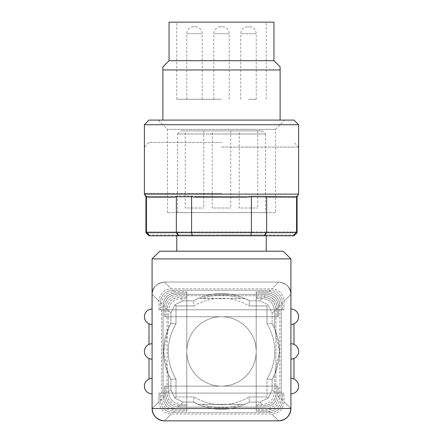 <?xml version="1.0" encoding="UTF-8"?>
<svg xmlns="http://www.w3.org/2000/svg" width="443" height="443" viewBox="0 0 443 443"><rect width="100%" height="100%" fill="white"/><g stroke="black" fill="none" stroke-linecap="round" stroke-linejoin="round"><path stroke-width="0.33" stroke-dasharray="2.21 1.66" d="M195.74 196.437L221.5 196.437L176.347 196.022L191.592 196.022L195.74 196.437L247.26 196.437L251.408 196.022L247.26 196.437L195.74 196.437M176.347 196.022L174.276 196.437L148.51 196.437L174.276 196.437L176.347 196.022L176.347 231.91L251.408 231.91L250.766 234.995L264.305 234.995L192.234 234.995L250.766 234.995L251.408 231.91L266.653 231.91L264.305 234.995L293.571 234.995L264.305 234.995L266.653 231.91L191.592 231.91L192.234 234.995L178.695 234.995L192.234 234.995L191.592 231.91L176.347 231.91L178.695 234.995L149.429 234.995L178.695 234.995L176.347 231.91L146.439 231.91L149.429 234.995L149.009 234.995L149.429 234.995L146.439 231.91L145.924 231.91L176.347 231.91L176.347 196.022M148.51 196.437L146.439 196.022L148.51 196.437L174.276 196.437L148.51 196.437M186.796 351.443A34.704 34.704 0 0 0 221.5 386.146A34.704 34.704 0 0 0 256.204 351.443A34.704 34.704 0 0 1 221.5 386.146A34.704 34.704 0 0 1 186.796 351.443A34.704 34.704 0 0 1 221.5 316.739A34.704 34.704 0 0 1 256.204 351.443A34.704 34.704 0 0 0 221.5 316.739A34.704 34.704 0 0 0 186.796 351.443A34.704 34.704 0 0 0 221.5 386.146A34.704 34.704 0 0 0 256.204 351.443A34.704 34.704 0 0 1 221.5 386.146A34.704 34.704 0 0 1 186.796 351.443A34.704 34.704 0 0 1 221.5 316.739A34.704 34.704 0 0 1 256.204 351.443A34.704 34.704 0 0 0 221.5 316.739A34.704 34.704 0 0 0 186.796 351.443M274.71 351.443A53.21 53.21 0 0 0 267.002 323.855L272.107 323.49L272.107 313.112L268.148 304.795L272.107 313.112L272.107 323.49L267.002 323.855L267.002 305.947L249.088 305.947A53.21 53.21 0 0 0 193.912 305.947L175.998 305.947L175.998 323.855A53.21 53.21 0 0 0 175.998 379.036L175.998 396.945L193.912 396.945A53.21 53.21 0 0 0 249.088 396.945L267.002 396.945L267.002 379.036A53.21 53.21 0 0 0 274.71 351.443M279.339 351.443A57.839 57.839 0 0 0 272.107 323.445A57.839 57.839 0 0 1 272.107 379.446A57.839 57.839 0 0 0 279.339 351.443L274.45 328.174L272.107 323.445L274.45 328.174C280.928 343.69 280.928 359.201 274.45 374.712L279.339 351.443M152.093 258.9L290.907 258.9L152.093 258.9L159.807 251.192L283.193 251.192L159.807 251.192L283.193 251.192L290.907 258.9L152.093 258.9L152.093 294.313C152.896 286.931 156.988 282.844 164.364 282.036L164.431 282.036C156.102 283.57 151.988 287.684 152.093 294.379L152.093 324.453A7.714 7.714 0 0 1 144.385 316.739A7.714 7.714 0 0 1 152.093 309.031A7.714 7.714 0 0 0 144.385 316.739A7.714 7.714 0 0 0 152.093 324.453L152.093 343.735L149.009 344.377L152.093 343.735L152.093 324.453A7.714 7.714 0 0 1 144.385 316.739A7.714 7.714 0 0 1 152.093 309.031L152.093 343.735A7.714 7.714 0 0 0 144.385 351.443A7.714 7.714 0 0 1 152.093 343.735L152.093 324.453L149.009 323.811L152.093 324.453L152.093 316.739M290.907 258.9L290.907 294.379C291.012 287.684 286.898 283.57 278.569 282.036L164.431 282.036L278.569 282.036C286.898 283.57 291.012 287.684 290.907 294.379L290.907 408.579L290.907 294.313L290.907 393.86L290.907 351.443L290.907 359.157L293.991 358.514L293.991 379.081L290.907 378.433A7.714 7.714 0 0 1 293.089 378.748M152.093 393.86L152.093 386.146L152.093 393.86A7.714 7.714 0 0 1 144.385 386.146A7.714 7.714 0 0 1 152.093 378.433A7.714 7.714 0 0 0 144.385 386.146A7.714 7.714 0 0 0 152.093 393.86L152.093 386.146L152.093 393.86A7.714 7.714 0 0 1 144.385 386.146A7.714 7.714 0 0 1 152.093 378.433L149.009 379.081L149.009 358.514L152.093 359.157A7.714 7.714 0 0 1 144.385 351.443A7.714 7.714 0 0 0 152.093 359.157L152.093 378.433L149.009 379.081L152.093 378.433L152.093 359.157L149.009 358.514L149.009 379.081L152.093 378.433L152.093 408.512L152.093 351.443L152.093 359.157L149.009 358.514L149.009 379.081M221.5 251.192L266.226 251.192L221.5 251.192M221.5 234.995L266.226 234.995L221.5 234.995M221.5 147.082L298.615 147.082L221.5 147.082M221.5 142.452L149.009 142.452L221.5 142.452M162.891 120.092L162.891 69.961L280.109 69.961L280.109 120.092M169.06 60.708L273.94 60.708M169.06 22.15L273.94 22.15M221.5 99.265L176.774 99.265L221.5 99.265M194.51 99.265L186.796 99.265L194.51 99.265M248.49 99.265L256.204 99.265L248.49 99.265M229.214 99.265L229.214 33.718L221.5 33.718L229.214 33.718A6.938 6.938 0 0 0 222.27 26.779L220.73 26.779L222.27 26.779M213.786 99.265L213.786 33.718L221.5 33.718L213.786 33.718A6.938 6.938 0 0 1 220.73 26.779M202.218 99.265L202.218 33.718L194.51 33.718L202.218 33.718A6.938 6.938 0 0 0 195.28 26.779L193.735 26.779L195.28 26.779M186.796 99.265L186.796 33.718L194.51 33.718L186.796 33.718A6.938 6.938 0 0 1 193.735 26.779M256.204 99.265L256.204 33.718L248.49 33.718L256.204 33.718A6.938 6.938 0 0 0 249.265 26.779L247.72 26.779L249.265 26.779M240.782 99.265L240.782 33.718L248.49 33.718L240.782 33.718A6.938 6.938 0 0 1 247.72 26.779M249.453 402.05L244.979 404.304L198.021 404.304A57.839 57.839 0 0 0 244.979 404.304A57.839 57.839 0 0 1 198.021 404.304L193.547 402.05L183.164 402.05L174.852 398.091L170.893 389.779L174.852 398.091L183.164 402.05L193.497 402.05A57.839 57.839 0 0 0 249.503 402.05L249.088 396.945A53.21 53.21 0 0 1 193.912 396.945L193.547 402.05L193.912 396.945L175.998 396.945L174.852 398.091L175.998 396.945L175.998 379.036L170.893 379.396L170.893 389.779L170.893 379.396L175.998 379.036A53.21 53.21 0 0 1 175.998 323.855L170.893 323.445A57.839 57.839 0 0 0 170.893 379.446A57.839 57.839 0 0 1 170.893 323.445L168.55 328.174C162.072 343.69 162.072 359.201 168.55 374.712L170.893 379.446L168.55 374.712L163.661 351.443L168.55 328.174L170.893 323.49L170.893 313.112L174.852 304.795L183.164 300.836L193.547 300.836L198.021 298.588L244.979 298.588A57.839 57.839 0 0 0 198.021 298.588A57.839 57.839 0 0 1 244.979 298.588L249.453 300.836L259.836 300.836L268.148 304.795L259.836 300.836L249.503 300.836A57.839 57.839 0 0 0 193.497 300.836L183.164 300.836L174.852 304.795L170.893 313.112L170.893 323.49L175.998 323.855L175.998 305.947L174.852 304.795L175.998 305.947L193.912 305.947L193.547 300.836L193.912 305.947A53.21 53.21 0 0 1 249.088 305.947L249.453 300.836L249.088 305.947L267.002 305.947L268.148 304.795L267.002 305.947L267.002 323.855A53.21 53.21 0 0 1 267.002 379.036L272.107 379.446L274.45 374.712L272.107 379.396L272.107 389.779L268.148 398.091L259.836 402.05L249.453 402.05L259.836 402.05L268.148 398.091L272.107 389.779L272.107 379.396L267.002 379.036L267.002 396.945L268.148 398.091L267.002 396.945L249.088 396.945L249.453 402.05M202.573 404.465A56.294 56.294 0 0 0 240.427 404.465L244.979 404.304L249.503 402.05A57.839 57.839 0 0 1 193.497 402.05L198.021 404.304L240.427 404.465A56.294 56.294 0 0 1 202.573 404.465M168.55 392.121L168.55 374.712L168.55 392.121C169.315 399.542 173.39 403.645 180.777 404.442L186.796 404.465L186.796 298.427L180.777 298.449C173.39 299.241 169.315 303.35 168.55 310.764L168.55 328.174L168.55 310.764C169.315 303.35 173.39 299.241 180.777 298.449L186.796 298.427L186.796 405.799L186.796 297.087L186.796 405.749L186.796 404.465L180.777 404.442C173.39 403.645 169.315 399.542 168.55 392.121L170.893 389.779L168.55 392.121M240.427 298.427A56.294 56.294 0 0 0 202.573 298.427L198.021 298.588L193.497 300.836A57.839 57.839 0 0 1 249.503 300.836L244.979 298.588L202.573 298.427A56.294 56.294 0 0 1 240.427 298.427M274.45 310.764L274.45 328.174L274.45 310.764C273.685 303.35 269.61 299.241 262.223 298.449L256.204 298.427L256.204 404.465L262.223 404.442C269.61 403.645 273.685 399.542 274.45 392.121L274.45 374.712L274.45 392.121C273.685 399.542 269.61 403.645 262.223 404.442L256.204 404.465L256.204 297.087L256.204 298.427L262.223 298.449C269.61 299.241 273.685 303.35 274.45 310.764L272.107 313.112L274.45 310.764M186.796 405.799L179.393 405.827C171.95 405.085 167.847 401.009 167.072 393.6L167.072 309.292C167.847 301.882 171.95 297.807 179.393 297.065L186.796 297.087M179.393 405.827L178.097 407.117L264.903 407.117C272.318 406.353 276.421 402.277 277.218 394.89L277.252 386.146L165.748 386.146L165.782 394.89C166.579 402.277 170.682 406.353 178.097 407.117C170.682 406.353 166.579 402.277 165.782 394.89L165.748 386.146L277.252 386.146L277.218 394.89C276.421 402.277 272.318 406.353 264.903 407.117L178.097 407.117L179.443 405.777L186.796 405.749M256.204 297.142L263.557 297.115C271 297.857 275.103 301.932 275.873 309.341L275.873 393.545C275.103 400.959 271 405.035 263.557 405.777L256.204 405.749M263.557 297.115L264.953 295.719L178.047 295.719C170.633 296.489 166.529 300.564 165.732 307.946C166.529 300.564 170.633 296.489 178.047 295.719L264.953 295.719C272.367 296.489 276.471 300.564 277.268 307.946C276.471 300.564 272.367 296.489 264.953 295.719L263.607 297.065L256.204 297.087M164.431 396.241L164.464 386.146L164.431 396.241C165.173 403.684 169.248 407.787 176.657 408.562C169.248 407.787 165.173 403.684 164.431 396.241L163.057 397.615L163.057 305.271L164.431 306.645C165.173 299.202 169.248 295.099 176.657 294.329L266.343 294.329C273.752 295.099 277.827 299.202 278.569 306.645L278.536 316.739L278.569 306.645C277.827 299.202 273.752 295.099 266.343 294.329L176.657 294.329C169.248 295.099 165.173 299.202 164.431 306.645L164.464 316.739L164.431 306.645L163.107 305.321L163.107 397.565L164.431 396.241M186.796 297.142L179.443 297.115C172 297.857 167.897 301.932 167.127 309.341L165.732 307.946L165.699 316.739L164.464 316.739L277.301 316.739L165.699 316.739L165.732 307.946L167.072 309.292M275.873 309.341L277.268 307.946L277.301 316.739L278.536 316.739L164.464 316.739L278.536 316.739L277.301 316.739L277.268 307.946L275.928 309.292C275.153 301.882 271.05 297.807 263.607 297.065M278.536 386.146L277.252 386.146L278.536 386.146L278.569 396.241C277.827 403.684 273.752 407.787 266.343 408.562L176.657 408.562L266.343 408.562C273.752 407.787 277.827 403.684 278.569 396.241L278.536 386.146L164.464 386.146L278.536 386.146M279.893 305.321L279.893 397.565L278.569 396.241L279.943 397.615L279.943 305.271L278.569 306.645L279.893 305.321C279.129 297.906 275.053 293.798 267.666 293.006L256.204 292.961L256.204 409.925L267.666 409.886C275.053 409.088 279.129 404.98 279.893 397.565M163.057 397.615C163.821 405.029 167.897 409.138 175.284 409.936L186.796 409.974L186.796 292.912L175.284 292.956C167.897 293.748 163.821 297.857 163.057 305.271M186.796 409.974L186.796 292.912M256.204 292.961L256.204 409.925M163.107 305.321C163.871 297.906 167.947 293.798 175.334 293.006L186.796 292.961L186.796 291.677L173.961 291.632C166.518 292.374 162.415 296.45 161.64 303.859L161.64 399.027C162.415 406.441 166.518 410.517 173.961 411.259L186.796 411.209L173.961 411.259C166.518 410.517 162.415 406.441 161.64 399.027L161.64 303.859C162.415 296.45 166.518 292.374 173.961 291.632L186.796 291.677L186.796 411.209L186.796 409.925L175.334 409.886C167.947 409.088 163.871 404.98 163.107 397.565M172.632 412.588L270.368 412.588C277.783 411.818 281.892 407.743 282.684 400.356L282.712 393.085L160.288 393.085L160.316 400.356C161.108 407.743 165.217 411.818 172.632 412.588C165.217 411.818 161.108 407.743 160.316 400.356L160.288 393.085L282.712 393.085L282.684 400.356C281.892 407.743 277.783 411.818 270.368 412.588L172.632 412.588L173.961 411.259L172.632 412.588M279.943 397.615C279.179 405.029 275.103 409.138 267.716 409.936L256.204 409.974L256.204 411.209L269.039 411.259L256.204 411.209L256.204 291.677L269.039 291.632C276.482 292.374 280.585 296.45 281.36 303.859L281.36 399.027C280.585 406.441 276.482 410.517 269.039 411.259C276.482 410.517 280.585 406.441 281.36 399.027L281.36 303.859C280.585 296.45 276.482 292.374 269.039 291.632L256.204 291.677L256.204 292.912L267.716 292.956C275.103 293.748 279.179 297.857 279.943 305.271M270.368 290.303L172.632 290.303C165.217 291.068 161.108 295.143 160.316 302.53C161.108 295.143 165.217 291.068 172.632 290.303L270.368 290.303C277.783 291.068 281.892 295.143 282.684 302.53C281.892 295.143 277.783 291.068 270.368 290.303L269.039 291.632L270.368 290.303M160.288 309.801L160.316 302.53L161.64 303.859L160.316 302.53L160.288 309.801L159.004 309.801L158.971 301.185C159.713 293.748 163.788 289.644 171.197 288.869L271.803 288.869C279.212 289.644 283.287 293.748 284.029 301.185L283.996 309.801L284.029 301.185C283.287 293.748 279.212 289.644 271.803 288.869L171.197 288.869C163.788 289.644 159.713 293.748 158.971 301.185L159.004 309.801L283.996 309.801L159.004 309.801L282.712 309.801L282.684 302.53L281.36 303.859L282.684 302.53L282.712 309.801L283.996 309.801L160.288 309.801M152.093 408.579L152.093 408.579C152.896 415.955 156.988 420.047 164.364 420.85A12.338 12.338 0 0 1 152.093 408.579L158.971 401.701L159.004 393.085L158.971 401.701C159.713 409.138 163.788 413.247 171.197 414.017C163.788 413.247 159.713 409.138 158.971 401.701L152.093 408.579M283.996 393.085L282.712 393.085L283.996 393.085L284.029 401.701C283.287 409.138 279.212 413.247 271.803 414.017L171.197 414.017L271.803 414.017C279.212 413.247 283.287 409.138 284.029 401.701L283.996 393.085L159.004 393.085L283.996 393.085M278.636 282.036C286.012 282.844 290.104 286.931 290.907 294.313C290.104 286.931 286.012 282.844 278.636 282.036L271.803 288.869L278.636 282.036M152.093 343.735A7.714 7.714 0 0 0 144.385 351.443A7.714 7.714 0 0 1 152.093 343.735L152.093 324.453L149.009 323.811L149.009 344.377L149.009 323.811L149.009 344.377L152.093 343.735A7.714 7.714 0 0 0 144.385 351.443A7.714 7.714 0 0 0 152.093 359.157L152.093 386.146L152.093 343.735L149.009 344.377M293.089 324.138A7.714 7.714 0 0 1 290.907 324.453L293.991 323.811L293.991 344.377L290.907 343.735A7.714 7.714 0 0 1 298.615 351.443A7.714 7.714 0 0 1 290.907 359.157L290.907 408.512A12.338 12.338 0 0 1 278.569 420.85L164.364 420.85L278.569 420.85A12.338 12.338 0 0 0 290.907 408.512L152.093 408.512L152.093 378.433A7.714 7.714 0 0 0 144.385 386.146A7.714 7.714 0 0 1 152.093 378.433M290.907 316.739L290.907 309.031A7.714 7.714 0 0 1 298.615 316.739A7.714 7.714 0 0 1 290.907 324.453L293.991 323.811L290.907 324.453L290.907 316.739L290.907 324.453A7.714 7.714 0 0 0 298.615 316.739A7.714 7.714 0 0 0 290.907 309.031L290.907 316.739M298.615 386.146A7.714 7.714 0 0 0 290.907 378.433L290.907 393.86A7.714 7.714 0 0 0 298.615 386.146A7.714 7.714 0 0 0 290.907 378.433A7.714 7.714 0 0 1 298.615 386.146A7.714 7.714 0 0 1 290.907 393.86L290.907 378.433L293.991 379.081L290.907 378.433L293.991 379.081L293.991 358.514L290.907 359.157A7.714 7.714 0 0 0 298.615 351.443A7.714 7.714 0 0 0 290.907 343.735L293.991 344.377L293.991 323.811L293.991 344.377L290.907 343.735L293.991 344.377M293.571 234.995L293.991 234.995L293.571 234.995L296.561 231.91L293.571 234.995M266.653 231.91L297.076 231.91L266.653 231.91L266.653 196.022L268.724 196.437L266.653 196.022L266.653 231.91M251.408 196.022L251.408 231.91L251.408 196.022L266.653 196.022L251.408 196.022M191.592 231.91L191.592 196.022L191.592 231.91M296.561 196.022L294.49 196.437L296.561 196.022L296.561 231.91L296.561 196.022L297.076 196.022L296.561 196.022M268.724 196.437L294.49 196.437L268.724 196.437M146.439 196.022L146.439 231.91L146.439 196.022M221.5 196.437L247.26 196.437L221.5 196.437M162.891 69.961L162.891 66.876M221.5 22.15L266.226 22.15L221.5 22.15M149.009 235.765L192.234 235.765L191.592 232.68L191.592 196.797L195.74 197.207L247.26 197.207L195.74 197.207L247.26 197.207L251.408 196.797L294.49 197.207L268.724 197.207L294.49 197.207L297.076 196.797M164.431 282.036C156.102 283.57 151.988 287.684 152.093 294.379L158.971 301.185L152.093 294.313C152.896 286.931 156.988 282.844 164.364 282.036L171.197 288.869L164.431 282.036M176.774 251.192L266.226 251.192L176.774 251.192L176.774 234.995M176.774 235.765L266.226 235.765L176.774 235.765M144.385 124.716L298.615 124.716M149.009 120.092L293.991 120.092M275.485 212.629L167.515 212.629L275.485 212.629L275.485 129.345L221.5 129.345L275.485 129.345L284.738 120.092L221.5 120.092L284.738 120.092M167.515 212.629L167.515 129.345L221.5 129.345L167.515 129.345L158.262 120.092L221.5 120.092L158.262 120.092M265.457 212.629L177.543 212.629L265.457 212.629L265.457 133.969L221.5 133.969L265.457 133.969L262.372 130.884L180.628 130.884L262.372 130.884M177.543 212.629L177.543 133.969L221.5 133.969L177.543 133.969L180.628 130.884M212.247 130.884L230.753 130.884L212.247 130.884L212.247 208.005L230.753 208.005L212.247 208.005M230.753 130.884L230.753 208.005M185.257 130.884L203.763 130.884L185.257 130.884L185.257 208.005L203.763 208.005L185.257 208.005M203.763 130.884L203.763 208.005M239.237 130.884L257.743 130.884L239.237 130.884L239.237 208.005L257.743 208.005L239.237 208.005M257.743 130.884L257.743 208.005M256.204 405.799L263.607 405.827C271.05 405.085 275.153 401.009 275.928 393.6L275.928 309.292M167.127 309.341L167.127 393.545C167.897 400.959 172 405.035 179.443 405.777M256.204 409.974L256.204 292.912M186.796 292.961L186.796 409.925M290.907 351.443L290.907 324.453L290.907 351.443M278.636 420.85L271.803 414.017L278.636 420.85C286.012 420.047 290.104 415.955 290.907 408.579L284.029 401.701L290.907 408.579M290.907 359.157L293.991 358.514L290.907 359.157A7.714 7.714 0 0 0 298.615 351.443A7.714 7.714 0 0 0 290.907 343.735A7.714 7.714 0 0 1 298.615 351.443M293.991 358.514L293.991 379.081M290.907 324.453L293.991 323.811M149.009 358.514L152.093 359.157M152.093 324.453L149.009 323.811M192.234 235.765L293.991 235.765M293.571 235.765L296.561 232.68L297.076 232.68M264.305 235.765L266.653 232.68L296.561 232.68L296.561 196.797M250.766 235.765L251.408 232.68L266.653 232.68L266.653 196.797M178.695 235.765L176.347 232.68L251.408 232.68L251.408 196.797M149.429 235.765L146.439 232.68L176.347 232.68L176.347 196.797L174.276 197.207L148.51 197.207L146.439 196.797L146.439 232.68L145.924 232.68M148.51 197.207L174.276 197.207L148.51 197.207M176.347 196.797L191.592 196.797M145.924 196.797L146.439 196.797M221.5 193.353L144.385 193.353L221.5 193.353M144.385 316.739A7.714 7.714 0 0 1 152.093 309.031A7.714 7.714 0 0 0 144.385 316.739M168.55 310.764L170.893 313.112L168.55 310.764M274.45 392.121L272.107 389.779L274.45 392.121M180.777 404.442L183.164 402.05L180.777 404.442M180.777 298.449L183.164 300.836L180.777 298.449M262.223 298.449L259.836 300.836L262.223 298.449M259.836 402.05L262.223 404.442L259.836 402.05M270.368 412.588L269.039 411.259L270.368 412.588M172.632 290.303L173.961 291.632L172.632 290.303M282.684 400.356L281.36 399.027L282.684 400.356M161.64 399.027L160.316 400.356L161.64 399.027M284.029 301.185L290.907 294.313L284.029 301.185M164.364 420.85L171.197 414.017L164.364 420.85M144.385 194.123L298.615 194.123M298.615 316.739A7.714 7.714 0 0 0 290.907 309.031M149.009 142.452L144.385 147.082L144.385 193.353L145.924 196.022L145.924 231.91L149.009 234.995M266.226 251.192L266.226 234.995M293.991 234.995L297.076 231.91L297.076 196.022L298.615 193.353L298.615 147.082L293.991 142.452M176.774 99.265L176.774 22.15M266.226 99.265L266.226 22.15"/><path stroke-width="0.66" d="M280.109 120.092L280.109 69.961L162.891 69.961L162.891 120.092M280.109 66.876L280.109 69.961L280.109 66.876L273.94 60.708L169.06 60.708L162.891 66.876L162.891 69.961M273.94 60.708L273.94 22.15L169.06 22.15L169.06 60.708M164.431 420.85A12.338 12.338 0 0 1 152.093 408.512A12.338 12.338 0 0 0 164.431 420.85A12.338 12.338 0 0 1 164.364 420.85C156.988 420.047 152.896 415.955 152.093 408.579A12.338 12.338 0 0 1 152.093 408.512L152.093 258.9L159.807 251.192L283.193 251.192L290.907 258.9L290.907 408.512A12.338 12.338 0 0 1 278.569 420.85L164.431 420.85L278.569 420.85M290.907 408.579C290.104 415.955 286.012 420.047 278.636 420.85M293.089 378.748A7.714 7.714 0 0 1 290.907 393.86A7.714 7.714 0 0 0 298.615 386.146A7.714 7.714 0 0 0 290.907 378.433A7.714 7.714 0 0 1 298.615 386.146M290.907 324.453A7.714 7.714 0 0 0 298.615 316.739A7.714 7.714 0 0 0 290.907 309.031A7.714 7.714 0 0 1 293.089 324.138M297.076 232.68L293.991 235.765L192.234 235.765L191.592 232.68L191.592 196.797L195.74 197.207L247.26 197.207L251.408 196.797L294.49 197.207L297.076 196.797L297.076 232.68L296.561 232.68L296.561 196.797M176.774 251.192L176.774 235.765M266.226 251.192L266.226 235.765M298.615 124.716L298.615 194.123L144.385 194.123L144.385 124.716L149.009 120.092L293.991 120.092L298.615 124.716L144.385 124.716M152.093 314.364L152.093 309.031A7.714 7.714 0 0 0 144.385 316.739A7.714 7.714 0 0 0 152.093 324.453M290.907 258.9L152.093 258.9M152.093 359.157A7.714 7.714 0 0 1 144.385 351.443A7.714 7.714 0 0 1 152.093 343.735M152.093 378.433A7.714 7.714 0 0 0 144.385 386.146A7.714 7.714 0 0 0 152.093 393.86M149.009 379.081L149.009 358.514M149.009 344.377L149.009 323.811M293.991 344.377L293.991 323.811M298.615 351.443A7.714 7.714 0 0 0 290.907 343.735A7.714 7.714 0 0 1 298.615 351.443A7.714 7.714 0 0 1 290.907 359.157M293.991 379.081L293.991 358.514M192.234 235.765L149.009 235.765L145.924 232.68L146.439 232.68L149.429 235.765M264.305 235.765L266.653 232.68L251.408 232.68L250.766 235.765M293.571 235.765L296.561 232.68L266.653 232.68L266.653 196.797M178.695 235.765L176.347 232.68L146.439 232.68L146.439 196.797L148.51 197.207L174.276 197.207L176.347 196.797L176.347 232.68L251.408 232.68L251.408 196.797M146.439 196.797L145.924 196.797L145.924 232.68M191.592 196.797L176.347 196.797M298.615 316.739A7.714 7.714 0 0 0 290.907 309.031M152.093 408.512L290.907 408.512M298.615 194.123L297.076 196.797M144.385 194.123L145.924 196.797"/></g></svg>
